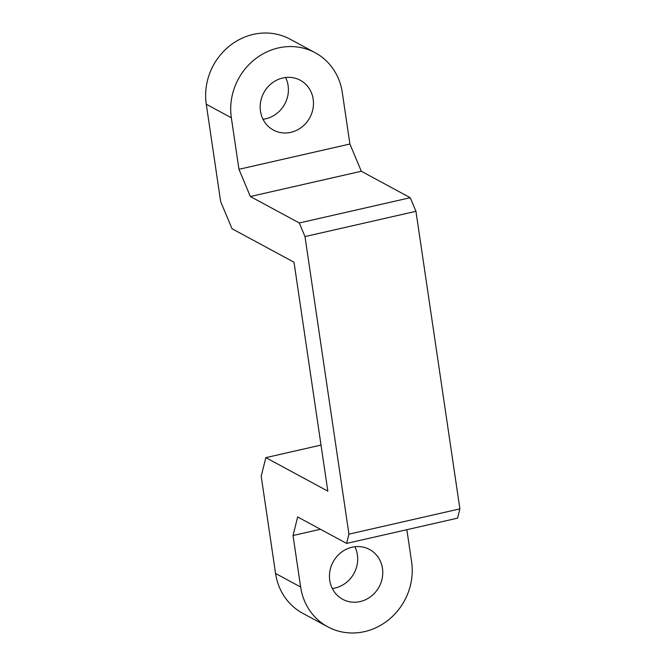 <?xml version="1.0" encoding="UTF-8"?>
<svg xmlns="http://www.w3.org/2000/svg" width="666" height="666" viewBox="0 0 666 666"><rect width="100%" height="100%" fill="white"/><g stroke="black" fill="none" stroke-linecap="round" stroke-linejoin="round"><path stroke-width="1" d="M282.809 77.98A28.305 26.157 118.4 0 0 260.639 101.748A28.305 26.157 118.4 0 0 273.368 130.061A28.305 26.157 118.4 0 0 290.834 132.343A28.305 26.157 118.4 0 0 313.003 108.575A28.305 26.157 118.4 0 0 300.283 80.253A28.305 26.157 118.4 0 0 282.809 77.98M263.003 119.272A28.305 26.157 118.4 0 0 265.767 118.789A28.305 26.157 118.4 0 0 285.572 77.497M352.098 547.211A28.305 26.157 118.4 0 0 329.928 570.978A28.305 26.157 118.4 0 0 342.657 599.292A28.305 26.157 118.4 0 0 360.131 601.573A28.305 26.157 118.4 0 0 382.292 577.805A28.305 26.157 118.4 0 0 369.572 549.483A28.305 26.157 118.4 0 0 352.098 547.211M332.292 588.503A28.305 26.157 118.4 0 0 335.056 588.02A28.305 26.157 118.4 0 0 354.861 546.728M327.78 626.823L302.705 613.269A59.599 55.062 -61.6 0 1 275.566 573.476L261.197 476.198L265.842 457.642L327.822 491.133L294.014 262.246L232.043 228.746L220.637 201.523L206.277 104.246A59.599 55.062 -61.6 0 1 230.236 45.405A59.599 55.062 -61.6 0 1 290.085 39.177L315.16 52.731A59.599 55.062 118.4 0 0 255.303 58.958A59.599 55.062 118.4 0 0 231.343 117.79L238.952 169.297L349.908 144.023L361.313 171.254L410.248 197.702L415.95 211.313L459.89 508.874L457.567 518.148L346.611 543.414L297.669 516.966L293.032 535.522L300.632 587.021A59.599 55.062 118.4 0 0 327.78 626.823A59.599 55.062 118.4 0 0 387.629 620.595A59.599 55.062 118.4 0 0 411.596 561.754L406.859 529.695M349.908 144.023L342.299 92.524A59.599 55.062 118.4 0 0 315.16 52.731M321.02 445.079L265.842 457.642M361.313 171.254L250.349 196.52L299.292 222.968L410.248 197.702M415.95 211.313L304.995 236.58L348.934 534.14L459.89 508.874M320.446 529.279L293.032 535.522M346.611 543.414L348.934 534.14M304.995 236.58L299.292 222.968M250.349 196.52L238.952 169.297M275.566 573.476L300.632 587.021M231.343 117.79L206.277 104.246"/></g></svg>
